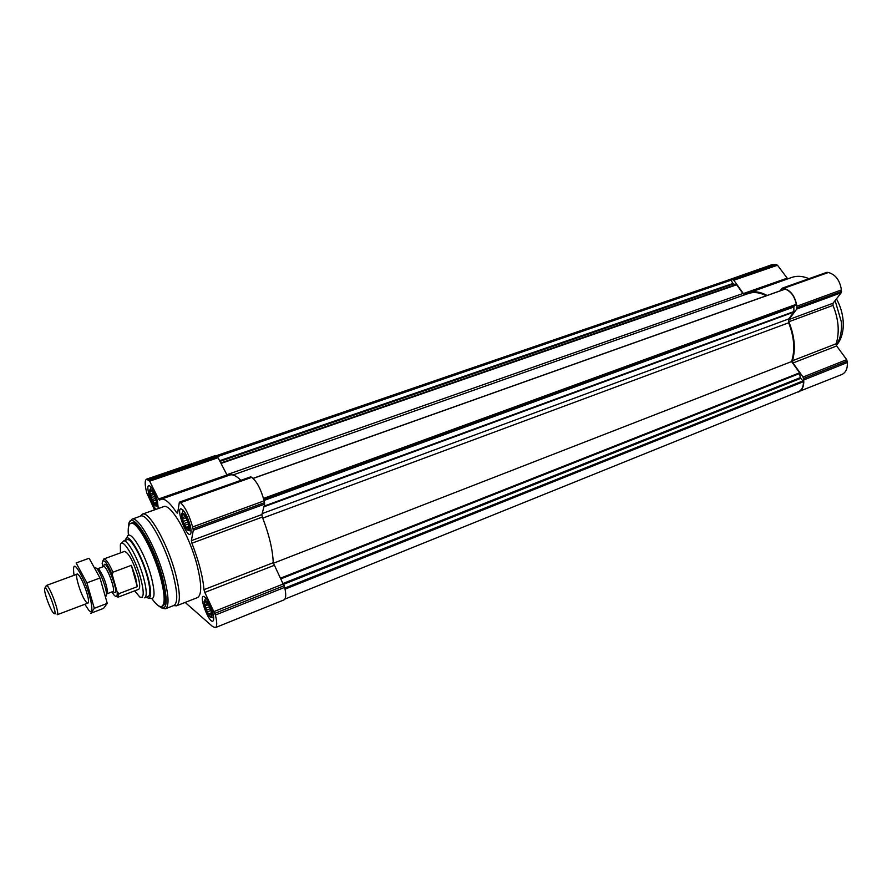 <?xml version="1.0" encoding="UTF-8"?>
<svg xmlns="http://www.w3.org/2000/svg" width="892" height="892" viewBox="0 0 892 892"><rect width="100%" height="100%" fill="white"/><g stroke="black" fill="none" stroke-linecap="round" stroke-linejoin="round"><path stroke-width="1.34" d="M156.624 504.292L156.356 505.363L156.078 504.638L155.23 505.351L151.807 499.698L149.745 491.994L150.592 491.258L150.001 489.898L151.417 490.143M155.944 499.743L156.2 500.78C158.252 519.902 142.843 477.187 153.502 493.298L155.944 499.743M189.182 528.343L188.814 529.748L188.468 528.934L187.532 529.658L183.797 523.604L181.689 515.498L182.615 514.751L182.046 513.346L183.685 513.714M188.535 523.905C189.517 532.29 187.733 531.721 183.161 522.188C180.63 512.075 181.7 510.692 186.406 518.029L188.535 523.905L185.291 525.042M211.817 615.302L211.393 616.807L211.025 615.87L210.077 616.472L206.353 610.251L204.335 602.524L205.283 601.91L204.747 600.651L206.085 600.974M211.226 611.488C212.14 619.148 210.378 618.457 205.94 609.426C203.264 599.814 204.168 598.253 208.65 604.743L211.226 611.488M185.157 602.423L212.653 626.585L215.373 627.622L283.924 599.926C286.02 598.722 286.276 594.54 284.693 587.36L273.231 562.718C272.762 549.807 269.128 534.598 262.326 517.081L261.88 514.561L264.656 504.103L264.132 500.836C260.932 489.184 256.807 481.357 251.756 477.354L250.496 477.075M215.373 627.622C217.157 626.541 217.169 622.348 215.385 615.056L204.814 592.422L274.034 565.428M154.528 509.867L146.779 492.942C144.749 484.936 144.671 480.353 146.533 479.182L149.7 481.201L158.531 499.007L159.534 500.178L160.95 499.252C164.73 498.16 169.993 502.664 176.727 512.777L177.62 513.078L179.325 502.419L180.474 502.675C185.135 506.968 189.193 515.052 192.639 526.949L193.285 530.272L191.379 540.641L191.914 543.206C198.849 561.179 202.874 576.667 203.967 589.668L204.814 592.422M240.885 480.32C236.38 475.837 232.678 474.087 229.757 475.057L160.95 499.252M158.531 499.007L227.014 474.957L227.594 475.826M227.014 474.957L218.038 457.696L216.566 456.258L214.537 455.857L146.533 479.182M212.831 612.86C214.002 617.665 214.002 620.419 212.831 621.133C209.107 623.263 199.117 597.317 203.264 596.335C206.453 597.161 209.642 602.68 212.831 612.86M190.119 525.087C191.423 530.439 191.412 533.516 190.085 534.308C186.127 536.404 176.326 509.722 180.719 508.786C183.864 509.533 186.997 514.963 190.119 525.087M156.167 509.287C151.751 506.232 145.463 486.04 148.786 485.538C151.562 486.263 154.428 491.347 157.371 500.791L158.274 508.54M140.334 516.234L142.285 514.205L163.559 506.667C170.562 502.664 189.829 536.081 197.277 566.019C201.77 584.483 201.826 595.02 197.455 597.618L176.426 605.835L173.628 605.579M284.871 599.101L798.541 391.644C801.83 390.116 803.48 386.782 803.502 381.642L800.236 377.684L799.611 372.811L791.572 361.561C795.229 349.943 794.259 337.02 788.662 322.793L788.784 318.901L793.902 312.044L793.835 306.447L796.288 304.283C794.627 296.4 790.936 291.35 785.216 289.108L784.782 289.264M766.217 295.776C759.761 292.42 753.751 291.695 748.176 293.591L232.912 474.979M215.786 455.89L728.452 279.988L730.659 279.675L733.302 283.968L736.669 284.782L742.902 293.513L744.686 294.817M791.572 361.561L273.298 563.276M796.456 392.48L841.858 374.506C845.806 372.622 847.634 368.641 847.344 362.542L846.686 359.666L836.651 345.962L793.01 362.988L792.531 360.725C795.798 348.839 794.56 335.849 788.818 321.767L788.862 319.57L796.723 309.056L796.868 306.201C795.251 296.445 790.903 290.491 783.834 288.317L782.239 288.161L780.121 290.837M787.714 278.839L777.478 265.225L775.438 264.378L772.071 264.645L726.657 280.601M808.944 278.683C802.8 276.018 797.047 275.606 791.695 277.445L744.798 294.271L743.359 293.568L733.826 280.244L731.819 279.352L728.519 279.586M836.651 345.962L836.194 343.743C839.707 331.969 838.625 319.18 832.972 305.387L833.061 303.224L841.212 292.743L841.412 289.922C839.907 280.333 835.559 274.524 828.378 272.495L826.761 272.361L782.239 288.161M798.53 392.001C802.376 390.161 804.105 386.147 803.737 379.97L803.056 377.026L793.01 362.988M767.064 295.475C760.218 291.706 753.851 290.825 747.931 292.832M124.902 540.496L126.452 537.921C130.544 535.501 142.798 557.801 147.994 577.481C151.172 589.723 151.484 596.648 148.931 598.264L146.076 597.328M147.37 576.923C150.369 588.452 150.659 594.975 148.25 596.492L144.66 597.874C147.035 596.358 146.723 589.835 143.712 578.295C138.795 559.775 127.288 538.746 123.475 541.009L127.088 539.705C130.946 537.43 142.475 558.414 147.37 576.923M128.437 535.445C127.746 528.365 128.515 524.351 130.734 523.381C136.487 519.969 153.547 550.665 160.638 577.882C164.942 594.708 165.288 604.23 161.686 606.448C159.378 607.173 156.167 604.631 152.053 598.833M130.734 523.381L131.938 522.957C137.702 519.534 154.784 550.219 161.865 577.414C166.146 594.239 166.492 603.761 162.868 605.991L161.686 606.448M128.537 526.86C128.838 505.508 153.011 540.797 162.634 578.094C168.644 603.672 167.016 612.726 157.75 605.255M129.831 521.932L131.949 519.211C138.193 515.498 156.657 548.613 164.284 578.005C168.9 596.146 169.246 606.415 165.332 608.812L161.954 608.143M131.949 519.211L140.635 516.122C147.046 512.354 165.589 545.324 173.115 574.66C177.664 592.756 177.943 603.025 173.929 605.456L165.332 608.812M142.285 514.205C148.886 510.324 167.952 544.131 175.657 574.225C180.307 592.79 180.563 603.327 176.426 605.835M211.371 611.611C212.463 616.483 212.04 618.245 210.077 616.874C206.52 612.313 204.536 607.14 204.101 601.353C205.74 598.878 208.159 602.29 211.371 611.611M204.814 600.06L205.773 597.751M188.68 524.005C189.873 529.435 189.405 531.387 187.275 529.859C183.719 525.154 181.767 519.869 181.455 513.993C183.094 511.328 185.503 514.662 188.68 524.005M182.247 512.621L183.273 510.246M156.078 499.832C157.271 504.983 156.914 506.901 155.03 505.574C151.673 501.025 149.834 495.93 149.522 490.31C150.982 488.069 153.168 491.236 156.078 499.832M150.19 489.184L151.183 487.077M205.283 601.91L206.52 601.42M204.335 602.524L206.676 601.598M205.361 604.408L207.914 603.405M204.926 606.036L208.572 604.598M206.297 607.998L209.564 606.705M206.353 610.251L210.345 608.667M207.836 611.722L210.947 610.485M208.237 614.075L211.515 612.759M209.564 614.61L211.694 613.763M211.025 615.87L211.75 615.58M182.615 514.751L184.131 514.216M181.689 515.498L184.376 514.528M182.749 517.494L185.614 516.457M182.325 519.244L186.305 517.806M183.73 521.251L187.242 519.98M183.797 523.604L188 522.076M185.692 527.406L189.015 526.202M187.03 527.852L189.126 527.083M188.468 528.934L189.104 528.7M150.592 491.258L151.975 490.778M149.745 491.994L152.231 491.135M150.781 493.9L153.346 492.997M150.413 495.573L154.004 494.324M151.729 497.468L154.862 496.376M151.807 499.698L155.554 498.383M153.201 501.048L156.033 500.055M153.569 503.278L156.479 502.252M154.784 503.668L156.579 503.032M835.113 300.593L841.357 321.867C842.015 331.255 840.342 338.993 836.328 345.07L836.25 345.193M836.462 298.853C840.242 305.744 842.472 312.981 843.141 320.585C843.787 329.616 842.159 337.065 838.29 342.929L836.328 345.394M102.747 566.866L102.167 563.231C103.104 557.846 106.471 561.692 112.292 574.783L117.153 591.965C117.532 596.648 116.484 597.662 114.009 595.009L111.857 591.965M102.959 560.633L103.829 558.961C105.925 558.86 108.958 563.276 112.927 572.196L112.292 574.783M117.153 591.965L118.982 593.615L118.067 597.161L116.306 596.458M103.829 558.961L124.523 551.401C128.626 552.772 133.12 561.057 137.981 576.243C140.011 583.948 140.234 588.319 138.65 589.333L118.067 597.161M118.982 593.615L137.279 586.68L135.551 577.157L131.369 565.35L112.927 572.196M120.476 552.873L120.353 544.889C122.059 536.348 135.305 558.058 140.791 578.785C144.314 592.756 143.969 598.822 139.765 596.971L134.636 590.861M121.814 543.195L123.475 541.009M137.279 586.68L131.369 565.35M53.364 612.916L53.219 612.737C50.231 609.303 44.589 594.161 44.6 589.601C44.578 578.964 60.043 620.074 53.364 612.916M45.347 588.14L46.261 585.509C48.926 583.658 60.388 614.41 57.155 614.744L87.918 603.115M95.433 567.568L96.96 568.75C100.64 572.753 106.627 588.809 106.46 594.25L106.048 596.168M97.406 568.94L99.302 569.754C103.74 576.522 106.505 583.926 107.575 591.953L106.672 593.816M74.036 575.318C72.196 561.38 75.664 563.476 84.428 581.617C91.843 598.922 94.429 616.517 88.787 610.195L84.829 604.285M86.502 602.356C80.782 596.77 72.419 567.267 78.864 575.295C82.454 579.265 88.609 595.778 88.498 601.141C88.498 603.293 87.829 603.706 86.502 602.356M90.806 613.25L94.307 608.311L86.914 582.855L76.132 562.963L89.111 558.247L99.993 577.994L107.263 603.371L103.55 608.377L90.806 613.25M94.307 608.311L107.263 603.371M86.914 582.855L99.993 577.994M214.939 613.295L284.28 585.631M215.385 615.056L284.693 587.36M214.247 611.455L283.611 583.836M203.967 589.668L273.231 562.718M191.914 543.206L262.326 517.081M191.379 540.641L261.88 514.561M193.285 530.272L264.656 504.103M193.118 528.8L264.556 502.642M192.639 526.949L264.132 500.836M180.474 502.675L251.756 477.354M179.771 502.185L250.998 476.897M176.727 512.777L177.731 512.421M149.7 481.201L218.038 457.696M148.964 480.13L217.258 456.671M148.34 479.684L216.566 456.258M793.835 306.447L263.887 499.855M796.077 304.986L263.697 499.13M796.288 304.283L263.497 498.427M785.216 289.108L253.161 478.435M742.902 293.513L226.891 474.722M736.669 284.782L221.015 463.427M736.268 284.492L220.781 462.981M733.302 283.968L219.945 461.376M732.8 283.511L219.61 460.718M731.206 280.133L217.302 456.704M730.659 279.675L216.466 456.202M803.502 381.642L285.083 589.144M803.146 380.839L284.86 588.073M800.581 378.42L283.812 584.249M800.236 377.684L283.366 583.357M799.834 373.391L280.991 578.808M799.611 372.811L280.634 578.127M788.662 322.793L262.727 518.118M788.784 318.901L262.125 513.602M793.902 312.044L263.943 506.79M794.025 311.52L264.121 506.132M793.601 307.071L264.043 500.468M847.344 362.542L803.737 379.97M775.438 264.378L731.819 279.352M776.486 264.534L732.834 279.53M777.478 265.225L733.826 280.244M787.012 278.237L743.359 293.568M827.252 272.316L782.719 288.127M828.378 272.495L783.834 288.317M841.412 289.922L796.868 306.201M841.535 291.439L797.013 307.74M841.212 292.743L796.723 309.056M833.061 303.224L788.862 319.57M832.972 305.387L788.818 321.767M836.194 343.743L792.531 360.725M846.686 359.666L803.056 377.026M847.222 361.082L803.603 378.487M127.021 537.831C128.671 526.447 144.783 551.958 151.305 576.934C155.476 593.849 154.84 600.862 149.421 597.963M103.829 566.543C104.498 553.72 121.814 599.223 113.429 591.775L113.106 591.429M97.663 568.739L103.561 566.565C106.46 564.759 116.25 591.05 112.883 591.574L106.995 593.793M179.504 502.107L250.697 476.841M784.971 289.108L253.083 478.357M211.471 617.331L212.887 617.799M188.77 530.394L190.119 530.874M156.278 506.032L157.773 506.578M838.29 342.929L836.328 345.07M141.973 597.306L142.564 597.395M54.747 613.361L55.672 613.741M46.261 585.509L77.136 574.18M99.302 569.754L96.96 568.75M107.575 591.953L106.46 594.25"/></g></svg>
